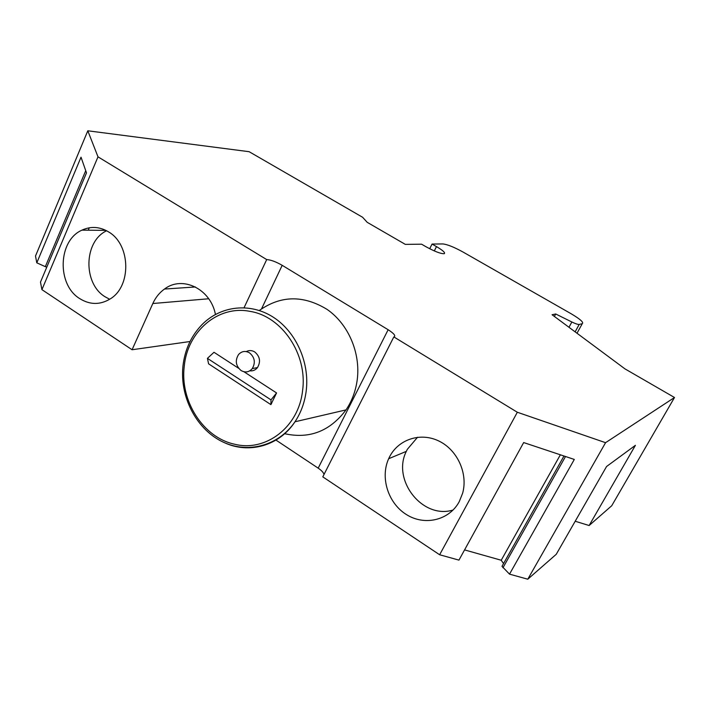 <?xml version="1.0" encoding="UTF-8"?>
<svg xmlns="http://www.w3.org/2000/svg" width="710" height="710" viewBox="0 0 710 710"><rect width="100%" height="100%" fill="white"/><g stroke="black" fill="none" stroke-linecap="round" stroke-linejoin="round"><path stroke-width="1.06" d="M244.071 307.696L266.694 259.585L97.998 156.839L41.917 289.636L132.078 349.746L190.023 341.519M97.998 156.839L87.809 130.791L249.13 151.7L362.615 217.278L367.194 222.319L405.321 244.382L421.571 244.187L426.08 246.787C434.893 251.58 440.954 253.887 444.274 253.701C445.498 252.778 442.907 250.408 436.481 246.601L432.053 244.062L442.845 243.938C447.291 244.391 454.036 247.098 463.089 252.068L571.133 313.749C580.221 319.136 583.931 322.446 582.271 323.671L579.2 324.452C577.94 324.577 575.508 323.751 571.861 321.994L555.708 313.98L552.078 314.734L624.986 368.889L674.5 397.502L605.568 442.685L517.333 412.253L393.926 336.966C395.994 335.945 394.059 333.531 388.139 329.724L282.189 265.318C275.95 261.741 270.785 259.833 266.694 259.585M575.189 521.246L589.122 525.524L635.414 445.321L606.571 466.505L556.241 554.306L527.778 579.209L509.523 574.141L501.997 566.34L563.98 455.997M503.541 563.58L501.224 560.243L464.562 549.904M517.333 412.253L439.632 554.759L458.944 560.119L523.669 442.561L574.301 459.441L509.523 574.141M439.632 554.759L322.793 476.872L393.784 337.002M324.035 474.422C323.449 472.496 321.497 470.41 318.186 468.156L275.977 440.093M85.732 170.675L45.333 266.658L36.796 262.833L81.02 157.185L86.496 172.867L40.479 282.11L41.917 289.636M45.333 266.658L46.78 267.146M87.809 130.791L35.5 256.035L36.796 262.833M674.5 397.502L611.736 505.733L589.122 525.524M132.078 349.746L152.827 303.516C155.57 297.481 159.457 292.662 164.471 289.05C182.417 275.231 210.595 288.828 215.432 314.406M79.786 298.644C56.667 284.808 57.954 240.441 81.978 230.138C90.915 226.055 99.79 226.641 108.594 231.913C130.8 244.551 131.643 286.441 110.085 298.99C100.012 305.025 89.913 304.909 79.786 298.644M109.659 299.256L105.142 296.815C82.866 283.592 83.7 241.364 106.633 230.768M605.568 442.685L527.778 579.209M555.708 313.98L554.368 316.438M432.053 244.062L429.692 248.74M89.274 227.803L88.244 230.2M389.648 456.672L388.654 458.731C380.027 477.688 388.157 503.319 406.457 514.59C424.624 526.101 449.208 520.394 459.237 501.668L462.627 493.228C468.174 473.534 457.382 449.909 438.957 441.07C420.613 432.026 398.576 439.259 389.648 456.672M560.367 454.791L501.224 560.243M565.506 456.503L502.964 567.743M417.551 437.245L407.3 449.368L406.324 451.365C391.689 480.155 422.61 519.605 453.104 510.002M270.892 404.62L208.589 363.831L207.426 358.364L271.007 399.881L270.892 404.62L276.572 392.95L271.007 399.881M284.479 433.668C309.382 439.215 329.893 431.289 346.001 409.901C352.009 400.981 355.754 390.89 357.245 379.646C360.698 352.737 348.228 323.955 327.035 309.374C303.374 294.969 280.787 295.351 259.283 310.51M304.475 419.566L310.341 418.199M241.08 370.531C245.332 372.892 249.068 372.244 252.29 368.588C255.689 362.579 254.757 357.325 249.503 352.843C245.385 350.571 241.737 351.139 238.542 354.538C234.904 360.556 235.747 365.881 241.08 370.531M249.814 370.824C252.902 371.179 255.458 370.096 257.499 367.567C260.881 361.603 259.958 356.393 254.739 351.947C251.908 350.252 249.095 350.128 246.29 351.574M238.684 368.33L213.994 352.284L207.426 358.364M243.956 371.756L276.572 392.95M261.555 308.823L282.189 265.318M152.827 303.516L208.678 298.759M388.139 329.724L318.186 468.156M571.861 321.994L568.967 327.283M575.135 331.863L579.2 324.452L575.109 331.845M582.271 323.671L577.008 333.256M436.481 246.601L434.298 250.923M224.289 442.614C248.988 454.276 279.296 445.871 294.987 421.775C301.005 412.67 304.75 402.357 306.214 390.846C309.88 361.408 295.058 329.937 271.282 315.977C247.515 301.927 218.094 306.693 200.362 326.405C190.626 337.232 184.831 350.349 182.994 365.765M249.929 311.353C218.023 304.936 187.378 331.508 184.245 366.316C179.852 400.901 203.184 437.626 234.557 444.203C265.691 452.243 298.786 427.127 302.575 390.633C307.749 354.432 281.959 316.243 249.929 311.353M164.471 289.05L195.427 286.964M81.978 230.138L105.861 230.368M406.324 451.365L388.654 458.731M271.548 403.67L270.971 403.812M182.985 365.836C179.63 396.002 195.587 427.899 221.005 441.034C246.352 454.293 278.178 446.501 294.987 421.775L346.001 409.901M257.499 367.567L252.29 368.588"/></g></svg>
